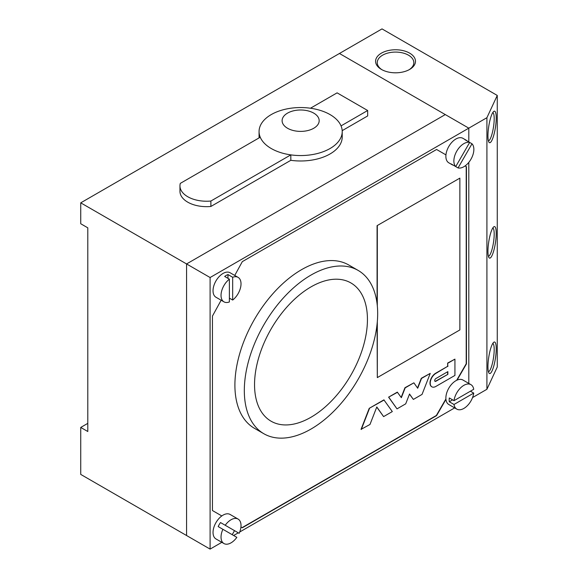 <?xml version="1.0" encoding="UTF-8"?>
<svg xmlns="http://www.w3.org/2000/svg" width="578" height="578" viewBox="0 0 578 578"><rect width="100%" height="100%" fill="white"/><g stroke="black" fill="none" stroke-linecap="round" stroke-linejoin="round"><path stroke-width="0.87" d="M496.227 348.874A15.967 3.381 -81.2 0 1 493.547 366.835A15.967 3.381 -81.2 0 1 488.981 373.07A15.967 3.381 -81.2 0 1 487.948 366.683A15.967 3.381 -81.2 0 1 493.749 342.263A15.967 3.381 -81.2 0 1 496.227 348.874M488.41 371.668A14.306 3.027 98.8 0 0 492.225 364.089A14.306 3.027 98.8 0 0 494.19 349.553A14.306 3.027 98.8 0 0 492.788 343.426M496.227 233.454A15.967 3.381 -81.2 0 1 493.547 251.416A15.967 3.381 -81.2 0 1 488.981 257.651A15.967 3.381 -81.2 0 1 487.948 251.257A15.967 3.381 -81.2 0 1 493.749 226.843A15.967 3.381 -81.2 0 1 496.227 233.454M488.41 256.249A14.306 3.027 98.8 0 0 492.225 248.67A14.306 3.027 98.8 0 0 494.19 234.133A14.306 3.027 98.8 0 0 492.788 228.007M496.227 118.035A15.967 3.381 -81.2 0 1 493.547 135.996A15.967 3.381 -81.2 0 1 488.981 142.231A15.967 3.381 -81.2 0 1 487.948 135.837A15.967 3.381 -81.2 0 1 493.749 111.424A15.967 3.381 -81.2 0 1 496.227 118.035M488.41 140.83A14.306 3.027 98.8 0 0 492.225 133.251A14.306 3.027 98.8 0 0 494.19 118.714A14.306 3.027 98.8 0 0 492.788 112.587M381.429 69.432L381.429 69.432A19.955 11.524 180 0 1 381.429 53.14A19.955 11.524 180 0 1 409.65 53.14A19.955 11.524 180 0 1 409.65 69.432A19.955 11.524 180 0 1 381.429 69.432M409.036 69.772A18.294 10.563 0 0 0 413.834 62.641A18.294 10.563 0 0 0 408.48 55.177A18.294 10.563 0 0 0 388.539 52.887A18.294 10.563 0 0 0 377.246 62.641A18.294 10.563 0 0 0 382.044 69.772M472.551 397.57L486.914 389.283L497.261 367.008L497.261 95.435L382.015 28.9L339.445 53.479L468.801 128.157L486.914 117.702L497.261 95.435M468.801 383.409L468.801 162.367L468.801 383.409M80.739 202.842L80.739 223.751L87.791 227.826L87.791 431.506L80.739 427.438L80.739 474.415L186.571 535.524L186.571 263.944L80.739 202.842L339.445 53.479L445.284 114.581L186.571 263.944L210.096 277.527L468.801 128.157L468.801 141.935L468.801 128.157L445.284 114.581L186.571 263.944L186.571 535.524L210.096 549.1L221.829 542.323M486.914 389.283L486.914 117.702M454.005 400.677L473.722 389.29A14.139 8.164 120 0 0 470.933 384.645A14.139 8.164 120 0 0 463.867 385.338A14.139 8.164 120 0 0 454.005 400.677L449.301 397.96A14.139 8.164 120 0 0 449.301 401.761L454.005 404.477A14.139 8.164 120 0 0 456.793 409.123A14.139 8.164 120 0 0 463.867 408.429A14.139 8.164 120 0 0 473.722 393.091L454.005 404.477M470.933 384.645L462.935 380.028A14.139 8.164 120 0 0 455.869 380.729A14.139 8.164 120 0 0 446.635 393.185A14.139 8.164 120 0 0 448.803 404.506L456.793 409.123M470.427 391.19L473.722 393.091M449.301 401.761L452.596 399.86M232.132 534.636A14.139 8.164 120 0 0 234.458 530.604L239.162 533.321A14.139 8.164 120 0 0 238.093 519.073A14.139 8.164 120 0 0 231.027 519.766A14.139 8.164 120 0 0 225.218 525.272L220.514 522.555A14.139 8.164 120 0 0 218.188 526.587L222.891 529.303A14.139 8.164 120 0 0 223.961 543.551A14.139 8.164 120 0 0 231.027 542.85A14.139 8.164 120 0 0 236.836 537.352L222.891 529.303M238.093 519.073L230.095 514.456A14.139 8.164 120 0 0 223.029 515.15A14.139 8.164 120 0 0 213.795 527.613A14.139 8.164 120 0 0 215.962 538.934L223.961 543.551M239.162 533.321L225.218 525.272M234.458 530.604L220.514 522.555M227.97 278.358L227.97 274.557A14.139 8.164 120 0 0 226.323 275.352A14.139 8.164 120 0 0 224.676 276.457L229.379 279.174A14.139 8.164 120 0 0 221.504 291.587A14.139 8.164 120 0 0 223.961 301.853A14.139 8.164 120 0 0 229.379 301.947L229.379 279.174M229.379 298.14L232.674 300.04A14.139 8.164 120 0 0 240.542 287.634A14.139 8.164 120 0 0 238.093 277.368L230.095 272.751A14.139 8.164 120 0 0 223.029 273.452A14.139 8.164 120 0 0 213.795 285.908A14.139 8.164 120 0 0 215.962 297.236L223.961 301.853M227.97 274.557L232.674 277.274A14.139 8.164 120 0 1 238.093 277.368M232.674 300.04L232.674 277.274M467.299 141.061A14.139 8.164 120 0 0 466.229 140.223A14.139 8.164 120 0 0 464.965 139.717L469.668 142.434A14.139 8.164 120 0 0 463.867 143.64A14.139 8.164 120 0 0 454.98 155.027A14.139 8.164 120 0 0 455.731 166.587L451.028 163.87A14.139 8.164 120 0 0 452.09 164.708A14.139 8.164 120 0 0 453.354 165.214L458.058 167.931A14.139 8.164 120 0 0 463.867 166.724A14.139 8.164 120 0 0 472.753 155.33A14.139 8.164 120 0 0 472.002 143.778L469.668 142.434L455.731 166.587M466.229 140.223L462.935 138.323A14.139 8.164 120 0 0 455.869 139.023A14.139 8.164 120 0 0 446.635 151.479A14.139 8.164 120 0 0 448.803 162.808L452.09 164.708M458.058 167.931L472.002 143.778M310.993 417.251A79.829 46.088 120 0 0 363.143 346.908A79.829 46.088 120 0 0 350.904 282.938A79.829 46.088 120 0 0 310.993 286.898A79.829 46.088 120 0 0 258.843 357.24A79.829 46.088 120 0 0 271.075 421.203A79.829 46.088 120 0 0 310.993 417.251A79.829 46.088 -60 0 1 271.075 421.203A79.829 46.088 -60 0 1 258.843 357.24A79.829 46.088 -60 0 1 310.993 286.898A79.829 46.088 -60 0 1 350.904 282.938A79.829 46.088 -60 0 1 363.143 346.908A79.829 46.088 -60 0 1 310.993 417.251M310.993 275.077A94.293 54.44 120 0 0 249.393 358.172A94.293 54.44 120 0 0 263.843 433.731A94.293 54.44 120 0 0 310.993 429.064A94.293 54.44 120 0 0 372.593 345.969A94.293 54.44 120 0 0 358.136 270.41A94.293 54.44 120 0 0 310.993 275.077M358.136 270.41L348.729 264.977A94.293 54.44 120 0 0 301.586 269.651A94.293 54.44 120 0 0 239.978 352.746A94.293 54.44 120 0 0 254.436 428.305L263.843 433.731M409.484 394.145L413.357 399.427L422.056 394.406L430.234 373.395L421.297 378.279L417.526 387.983M430.234 373.395L421.528 378.417L417.706 388.243L413.884 382.831L405.185 387.852L401.363 397.678L397.303 392.13L388.604 397.158L397.014 408.87L405.713 403.841L409.535 394.015L413.357 399.427M413.884 382.831L404.947 387.715L401.175 397.418M431.766 386.754A7.984 4.61 -60 0 1 431.65 386.689A7.984 4.61 -60 0 1 430.429 380.288A7.984 4.61 -60 0 1 435.639 373.258L447.639 366.329L447.639 363.071L454.929 359.133L454.929 375.433L435.877 386.429A7.984 4.61 -60 0 1 431.882 386.827A7.984 4.61 -60 0 1 430.661 380.425A7.984 4.61 -60 0 1 435.877 373.395L447.639 366.329M242.081 527.649L436.347 415.488L445.905 398.936M456.656 380.302L466.215 363.75L466.215 166.587L465.08 165.937L466.453 166.724L466.453 363.887L457.09 380.107M436.585 149.478L445.949 154.882L436.585 149.478L242.312 261.639L234.747 275.431M377.311 321.693L377.311 377.6L459.864 329.937L459.864 178.132L377.08 225.651L377.08 303.717M377.08 324.121L377.311 377.6M376.748 407.085L383.604 416.608L392.31 411.579L383.9 399.868L369.219 408.343L361.048 429.36L369.985 424.469L376.798 406.963L383.604 416.608M233.635 535.51L238.295 532.822M239.718 531.998L454.669 407.895M210.096 277.527L210.096 549.1M221.143 300.228L212.444 316.087L212.444 510.533L221.808 515.944M240.947 526.991L242.312 527.779L436.585 415.625L445.949 399.405M459.864 178.132L377.08 225.651M377.311 225.788L377.311 305.87M447.871 374.342L435.877 381.27A1.662 0.961 -60 0 1 435.046 381.35A1.662 0.961 -60 0 1 434.793 380.021A1.662 0.961 -60 0 1 435.877 378.554L447.871 371.625L447.871 374.342L435.639 381.133A1.662 0.961 -60 0 1 434.938 381.27M447.871 366.466L447.639 363.071M447.871 363.208L454.929 359.133M447.639 371.762L447.639 374.204M397.541 392.267L388.604 397.158M388.835 397.288L397.014 408.87M384.132 400.005L369.219 408.343M369.458 408.48L361.279 429.497M313.746 113.122A18.532 10.7 0 0 0 287.541 113.122A18.532 10.7 0 0 0 287.541 128.258A18.532 10.7 0 0 0 313.746 128.258A18.532 10.7 0 0 0 313.746 113.122M330.038 114.581A41.573 24.001 0 0 0 310.465 108.231A41.573 24.001 0 0 0 259.067 131.553A41.573 24.001 0 0 0 260.245 137.224A41.573 24.001 0 0 0 271.241 148.524A41.573 24.001 0 0 0 290.821 154.875A41.573 24.001 0 0 0 342.219 131.553A41.573 24.001 0 0 0 341.042 125.881A41.573 24.001 0 0 0 330.038 114.581M259.067 131.553L259.067 136.986A41.573 24.001 0 0 0 259.096 137.889M342.19 130.65L367.673 115.94L367.673 110.506L337.097 92.856L310.465 108.231M260.245 137.224L180.307 183.378A26.61 15.36 0 0 0 179.96 185.87L179.96 191.304A26.61 15.36 0 0 0 210.883 206.462L290.821 160.308A41.573 24.001 0 0 0 342.219 136.986L342.219 131.553M290.821 160.308L290.821 154.875L210.883 201.028L210.883 206.462M87.791 423.363L80.739 427.438M179.96 185.87A26.61 15.36 0 0 0 210.883 201.028M341.042 125.881L367.673 110.506"/></g></svg>
